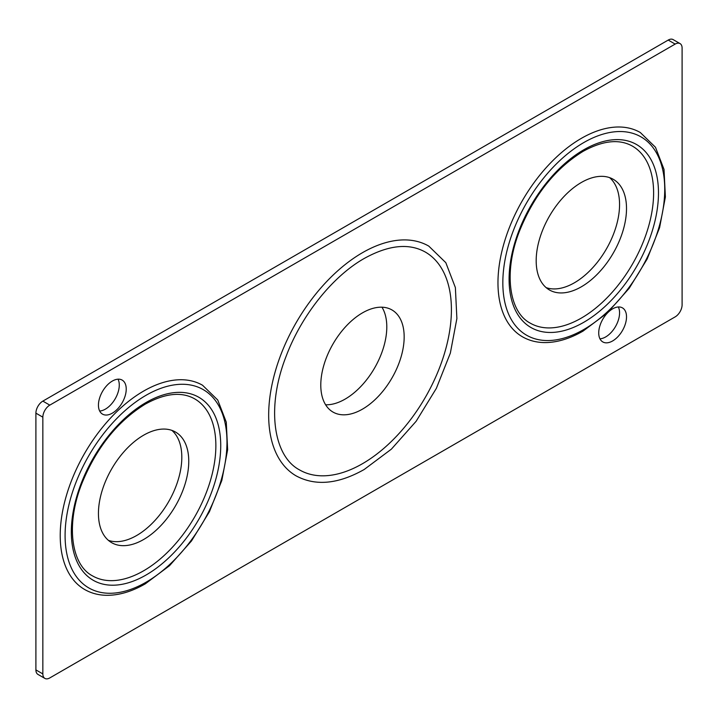 <?xml version="1.0" encoding="UTF-8"?>
<svg xmlns="http://www.w3.org/2000/svg" width="718" height="718" viewBox="0 0 718 718"><rect width="100%" height="100%" fill="white"/><g stroke="black" fill="none" stroke-linecap="round" stroke-linejoin="round"><path stroke-width="1.08" d="M522.39 336.76A117.923 68.084 -60 0 1 504.314 242.271A117.923 68.084 -60 0 1 581.347 138.359A117.923 68.084 -60 0 1 640.303 132.516L655.489 147.28L664.024 169.43L665.38 196.983L659.591 227.687L647.178 258.992L629.219 288.259L607.24 312.994L583.07 331.088C569.562 338.86 556.638 342.692 544.298 342.576C536.22 342.441 528.915 340.503 522.39 336.76M581.347 318.083A102.198 59.002 -60 0 1 530.252 323.145C509.08 312.159 503.219 272.293 519.536 230.972C534.156 194.982 555.337 168.443 583.07 151.363C602.86 140.477 619.311 138.727 632.45 146.14A102.198 59.002 -60 0 1 648.112 228.028A102.198 59.002 -60 0 1 581.347 318.083M84.643 589.496A117.923 68.084 -60 0 1 66.568 494.998A117.923 68.084 -60 0 1 143.6 391.095A117.923 68.084 -60 0 1 202.557 385.252L217.742 400.007L226.278 422.157L227.633 449.719L221.835 480.423L209.432 511.728L191.473 540.995L169.493 565.721L145.323 583.824C131.816 591.596 118.892 595.419 106.542 595.312C98.465 595.177 91.168 593.239 84.643 589.496M143.6 570.81A102.198 59.002 -60 0 1 92.505 575.872C71.324 564.895 65.473 525.029 81.78 483.708C96.409 447.718 117.59 421.179 145.323 404.099C165.104 393.204 181.564 391.463 194.695 398.867A102.198 59.002 -60 0 1 210.365 480.755A102.198 59.002 -60 0 1 143.6 570.81M296.148 475.89A132.659 76.593 -60 0 1 275.811 369.591A132.659 76.593 -60 0 1 362.473 252.691A132.659 76.593 -60 0 1 428.799 246.121L445.815 262.671L455.374 287.568L456.881 318.559L450.339 353.121L436.356 388.357L416.126 421.295L391.391 449.136L364.197 469.491C338.232 484.156 315.552 486.283 296.148 475.89M362.473 463.702A125.776 72.617 -60 0 1 299.586 469.931C273.136 456.083 266.154 406.935 286.141 356.245C301.497 315.256 332.694 276.295 364.197 258.48C388.546 245.017 408.928 242.89 425.361 252.081A125.776 72.617 -60 0 1 444.639 352.87A125.776 72.617 -60 0 1 362.473 463.702M381.958 307.196A58.957 34.042 -60 0 1 345.107 399.118A58.957 34.042 -60 0 1 325.622 404.781M362.473 409.143A58.957 34.042 120 0 0 400.994 357.187A58.957 34.042 120 0 0 391.956 309.943A58.957 34.042 120 0 0 362.473 312.868A58.957 34.042 120 0 0 323.962 364.825A58.957 34.042 120 0 0 332.99 412.069A58.957 34.042 120 0 0 362.473 409.143M546.129 287.622A63.875 36.878 120 0 0 574.4 282.784A63.875 36.878 120 0 0 615.12 229.67A63.875 36.878 120 0 0 609.618 177.651M581.347 286.796A63.875 36.878 120 0 0 623.071 230.505A63.875 36.878 120 0 0 613.289 179.321A63.875 36.878 120 0 0 581.347 182.489A63.875 36.878 120 0 0 539.622 238.771A63.875 36.878 120 0 0 549.414 289.955A63.875 36.878 120 0 0 581.347 286.796M108.382 540.349A63.875 36.878 120 0 0 136.653 535.511A63.875 36.878 120 0 0 177.373 482.397A63.875 36.878 120 0 0 171.871 430.378M143.6 539.523A63.875 36.878 120 0 0 185.325 483.241A63.875 36.878 120 0 0 175.533 432.056A63.875 36.878 120 0 0 143.6 435.216A63.875 36.878 120 0 0 101.875 491.507A63.875 36.878 120 0 0 111.667 542.682A63.875 36.878 120 0 0 143.6 539.523M99.667 411.028A19.655 11.344 120 0 0 105.384 409.143A19.655 11.344 120 0 0 118.048 379.185M112.331 413.155A19.655 11.344 120 0 0 125.174 395.833A19.655 11.344 120 0 0 122.159 380.091A19.655 11.344 120 0 0 112.331 381.061A19.655 11.344 120 0 0 99.497 398.382A19.655 11.344 120 0 0 102.503 414.124A19.655 11.344 120 0 0 112.331 413.155M599.952 338.815A19.655 11.344 120 0 0 605.669 336.939A19.655 11.344 120 0 0 618.333 306.972M612.616 340.951A19.655 11.344 120 0 0 625.459 323.63A19.655 11.344 120 0 0 622.443 307.878A19.655 11.344 120 0 0 612.616 308.857A19.655 11.344 120 0 0 599.781 326.178A19.655 11.344 120 0 0 602.788 341.921A19.655 11.344 120 0 0 612.616 340.951M682.1 304.845L682.1 48.097A9.828 5.672 120 0 0 680.063 43.601A9.828 5.672 120 0 0 675.153 44.085L49.793 405.131A9.828 5.672 120 0 0 42.847 417.167L42.847 673.915A9.828 5.672 120 0 0 44.884 678.411A9.828 5.672 120 0 0 49.793 677.927L675.153 316.88A9.828 5.672 120 0 0 682.1 304.845M675.153 44.085L668.207 40.073L42.847 401.12L49.793 405.131M668.207 40.073A9.828 5.672 -60 0 1 673.116 39.589L680.063 43.601M44.884 678.411L37.937 674.399A9.828 5.672 -60 0 1 35.9 669.903L42.847 673.915M42.847 417.167L35.9 413.155L35.9 669.903M35.9 413.155A9.828 5.672 -60 0 1 42.847 401.12M583.779 142.568A114.476 66.092 120 0 0 502.833 282.775A114.476 66.092 120 0 0 583.779 329.517A114.476 66.092 120 0 0 664.733 189.31A114.476 66.092 120 0 0 583.779 142.568M583.779 322.292A105.636 60.985 -60 0 1 509.089 279.167A105.636 60.985 -60 0 1 583.779 149.793A105.636 60.985 -60 0 1 658.478 192.918A105.636 60.985 -60 0 1 583.779 322.292M146.032 395.304A114.476 66.092 120 0 0 65.087 535.511A114.476 66.092 120 0 0 146.032 582.244A114.476 66.092 120 0 0 226.978 442.037A114.476 66.092 120 0 0 146.032 395.304M146.032 575.028A105.636 60.985 -60 0 1 71.333 531.903A105.636 60.985 -60 0 1 146.032 402.529A105.636 60.985 -60 0 1 220.731 445.654A105.636 60.985 -60 0 1 146.032 575.028"/></g></svg>
